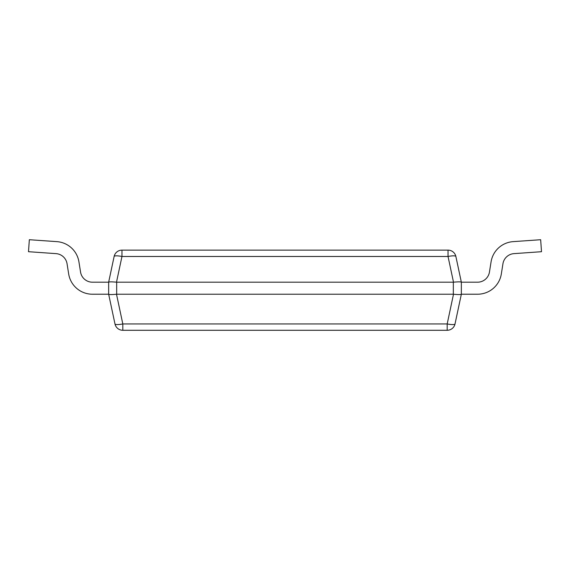 <?xml version="1.0" encoding="UTF-8"?>
<svg xmlns="http://www.w3.org/2000/svg" width="570" height="570" viewBox="0 0 570 570"><rect width="100%" height="100%" fill="white"/><g stroke="black" fill="none" stroke-linecap="round" stroke-linejoin="round"><path stroke-width="0.85" d="M114.976 323.938A8.016 8.016 0 0 0 122.814 330.286L122.814 323.938A8.016 1.632 168 0 1 114.976 323.938L108.656 294.227L108.656 282.186L114.121 256.479A8.016 1.632 12 0 1 121.966 256.479L121.966 250.13A8.016 8.016 0 0 0 114.121 256.479A8.016 8.016 0 0 1 121.966 250.13L448.034 250.13L448.034 256.479A8.016 1.632 -12 0 1 455.879 256.479A8.016 8.016 0 0 0 448.034 250.13M453.499 294.227L447.186 323.938A8.016 1.632 -168 0 0 455.024 323.938A8.016 8.016 0 0 1 447.186 330.286A8.016 8.016 0 0 0 455.024 323.938L461.344 294.22C460.817 294.661 458.202 294.661 453.499 294.227L116.501 294.227C111.798 294.661 109.184 294.661 108.656 294.227L92.418 294.22A24.047 24.047 0 0 1 68.671 273.935L67.053 263.746A12.027 12.027 0 0 0 56.017 253.629L28.5 251.705L29.341 239.714L56.858 241.637A24.047 24.047 0 0 1 78.931 261.865L80.548 272.054A12.027 12.027 0 0 0 92.418 282.193L108.656 282.193C109.184 281.751 111.798 281.751 116.501 282.186L453.499 282.186C458.202 281.751 460.817 281.751 461.344 282.186L455.879 256.479M461.344 282.193L461.344 294.22L477.582 294.22A24.047 24.047 0 0 0 501.329 273.935L502.947 263.746A12.027 12.027 0 0 1 513.983 253.629L541.5 251.705L540.659 239.714L513.143 241.637A24.047 24.047 0 0 0 491.069 261.865L489.452 272.054A12.027 12.027 0 0 1 477.582 282.193L461.344 282.193M455.024 323.938A8.016 8.016 0 0 1 447.186 330.286L122.814 330.286M56.017 253.629A12.027 12.027 0 0 1 67.053 263.746A12.027 12.027 0 0 0 56.017 253.629A12.027 12.027 0 0 1 67.053 263.746A12.027 12.027 0 0 0 56.017 253.629A12.027 12.027 0 0 1 67.053 263.746A12.027 12.027 0 0 0 56.017 253.629A12.027 12.027 0 0 1 67.053 263.746A12.027 12.027 0 0 0 56.017 253.629A12.027 12.027 0 0 1 67.053 263.746A12.027 12.027 0 0 0 56.017 253.629A12.027 12.027 0 0 1 67.053 263.746A12.027 12.027 0 0 0 56.017 253.629A12.027 12.027 0 0 1 67.053 263.746A12.027 12.027 0 0 0 56.017 253.629M29.341 239.714L56.858 241.637L29.341 239.714M92.418 282.193A12.027 12.027 0 0 1 80.548 272.054A12.027 12.027 0 0 0 92.418 282.193A12.027 12.027 0 0 1 80.548 272.054A12.027 12.027 0 0 0 92.418 282.193A12.027 12.027 0 0 1 80.548 272.054A12.027 12.027 0 0 0 92.418 282.193A12.027 12.027 0 0 1 80.548 272.054A12.027 12.027 0 0 0 92.418 282.193A12.027 12.027 0 0 1 80.548 272.054A12.027 12.027 0 0 0 92.418 282.193A12.027 12.027 0 0 1 80.548 272.054A12.027 12.027 0 0 0 92.418 282.193A12.027 12.027 0 0 1 80.548 272.054A12.027 12.027 0 0 0 92.418 282.193M108.656 294.22L92.418 294.22L108.656 294.22M461.344 294.22L477.582 294.22L461.344 294.22M540.659 239.714L513.143 241.637L540.659 239.714M116.501 282.186L121.966 256.479L448.034 256.479L453.499 282.186M453.328 294.22L453.328 282.193M116.672 294.22L116.672 282.193M447.186 330.286L447.186 323.938L122.814 323.938L116.501 294.227"/></g></svg>

